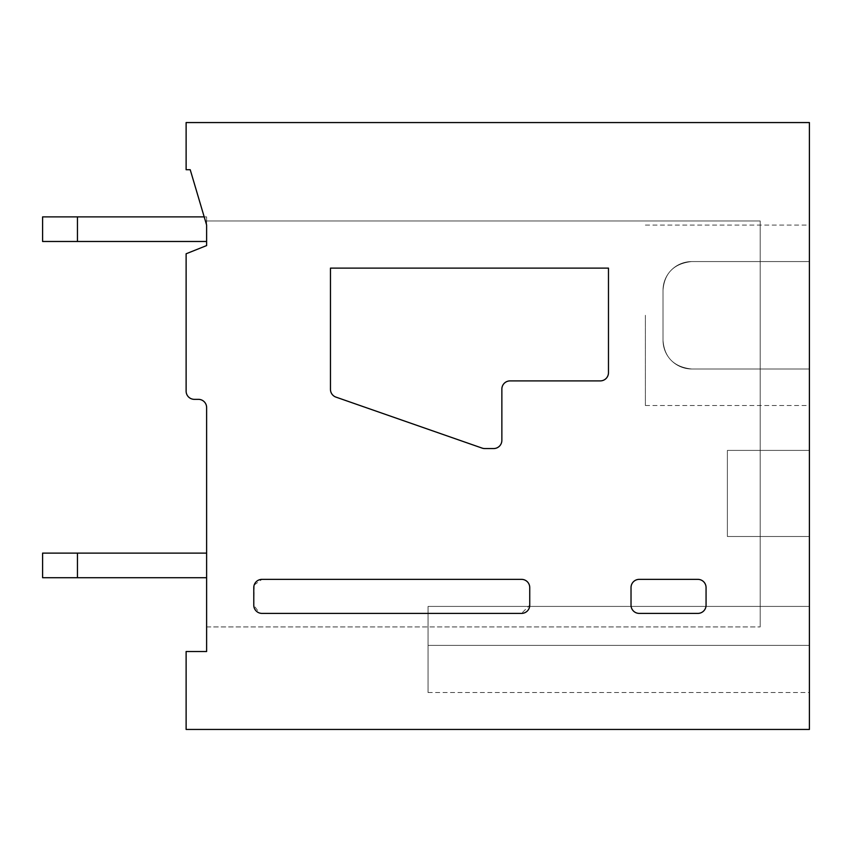<?xml version="1.0" encoding="UTF-8"?>
<svg xmlns="http://www.w3.org/2000/svg" width="852" height="852" viewBox="0 0 852 852"><rect width="100%" height="100%" fill="white"/><g stroke="black" fill="none" stroke-linecap="round" stroke-linejoin="round"><path stroke-width="0.64" stroke-dasharray="4.26 3.19" d="M254.184 585.026L261.979 579.36L521.541 579.36A8.2 8.2 0 0 1 529.742 587.561L529.742 605.197L521.541 613.397A8.2 8.2 0 0 0 529.646 606.422L631.119 606.422A8.2 8.2 0 0 0 639.234 613.397A8.2 8.2 0 0 1 631.023 605.197L631.023 587.561A8.2 8.2 0 0 1 639.224 579.36L697.863 579.36A8.2 8.2 0 0 1 706.063 587.561L706.063 605.197A8.2 8.2 0 0 1 697.863 613.397L639.234 613.397L697.863 613.397A8.2 8.2 0 0 0 705.978 606.422L631.119 606.422A8.2 8.2 0 0 0 639.234 613.397M254.162 585.068L253.779 605.197L259.445 612.993M259.477 613.003L261.979 613.397M510.06 380.897A8.2 8.2 0 0 0 501.86 389.098L501.86 440.356A8.2 8.2 0 0 1 493.659 448.557L484.799 448.557A8.222 8.222 0 0 1 482.094 448.099L335.954 397.117A8.2 8.2 0 0 1 330.459 389.375L330.459 268.124L608.477 268.124L608.477 372.697A8.2 8.2 0 0 1 600.277 380.897M190.22 169.718L205.407 220.977L760.197 220.977L760.197 626.923L760.197 220.977L205.407 220.977L206.621 225.077L206.621 245.578L186.119 253.779L186.119 391.143A8.2 8.2 0 0 0 194.32 399.343L198.42 399.343A8.2 8.2 0 0 1 206.621 407.544L206.621 651.524L186.119 651.524L186.119 729.44L809.4 729.44L809.4 122.56L186.119 122.56L186.119 169.718L190.22 169.718M809.4 450.399L809.4 536.504L809.4 450.399L809.4 536.504L809.4 450.399L809.4 536.504L809.4 450.399L809.4 536.504L809.4 450.399L809.4 536.504L809.4 450.399L809.4 536.504L809.4 450.399L809.4 536.504L809.4 450.399L809.4 536.504L809.4 450.399L809.4 536.504L809.4 450.399L809.4 536.504L809.4 450.399L809.4 536.504L809.4 450.399L809.4 536.504L809.4 450.399L809.4 536.504L809.4 450.399L809.4 536.504L809.4 450.399L809.4 536.504L809.4 450.399L809.4 536.504L809.4 450.399L809.4 536.504L809.4 450.399L809.4 536.504L809.4 450.399L809.4 536.504L809.4 450.399L727.384 450.399L727.384 536.504L809.4 536.504L727.384 536.504L727.384 450.399L809.4 450.399L727.384 450.399L809.4 450.399L727.384 450.399L727.384 536.504L809.4 536.504L727.384 536.504L727.384 450.399L809.4 450.399L727.384 450.399L727.384 536.504L809.4 536.504L727.384 536.504L727.384 450.399L809.4 450.399L727.384 450.399L727.384 536.504L809.4 536.504L727.384 536.504L727.384 450.399L809.4 450.399L727.384 450.399L727.384 536.504L809.4 536.504L727.384 536.504L727.384 450.399L809.4 450.399L727.384 450.399L727.384 536.504L809.4 536.504L727.384 536.504L727.384 450.399L727.384 536.504L809.4 536.504L727.384 536.504L727.384 450.399L809.4 450.399L727.384 450.399L727.384 536.504L809.4 536.504L727.384 536.504L727.384 450.399L809.4 450.399L727.384 450.399L727.384 536.504L809.4 536.504L727.384 536.504L727.384 450.399L809.4 450.399L727.384 450.399L727.384 536.504L809.4 536.504L727.384 536.504L727.384 450.399L809.4 450.399L727.384 450.399L727.384 536.504L809.4 536.504L727.384 536.504L727.384 450.399L809.4 450.399L727.384 450.399L727.384 536.504L809.4 536.504L727.384 536.504L727.384 450.399L809.4 450.399L727.384 450.399L727.384 536.504L809.4 536.504L727.384 536.504L727.384 450.399L809.4 450.399L727.384 450.399L727.384 536.504L809.4 536.504L727.384 536.504L727.384 450.399L809.4 450.399L727.384 450.399L727.384 536.504L809.4 536.504L727.384 536.504L727.384 450.399L809.4 450.399L727.384 450.399L727.384 536.504L809.4 536.504L727.384 536.504L727.384 450.399L809.4 450.399L727.384 450.399L727.384 536.504L809.4 536.504L727.384 536.504L727.384 450.399L809.4 450.399L727.384 450.399L727.384 536.504L809.4 536.504L727.384 536.504L727.384 450.399L809.4 450.399L727.384 450.399L727.384 536.504L809.4 536.504L727.384 536.504L727.384 450.399L809.4 450.399M809.4 261.564L809.4 369.001L691.728 369.001A28.712 28.712 0 0 1 663.016 340.289L663.016 290.255A28.712 28.712 0 0 1 691.717 261.564L809.4 261.564L809.4 225.077L809.4 405.499L809.4 369.001L691.728 369.001C673.911 367.031 664.336 357.457 663.016 340.289L663.016 290.255A28.712 28.712 0 0 1 691.717 261.564L809.4 261.564L809.4 369.001L691.728 369.001A28.712 28.712 0 0 1 663.016 340.289L663.016 290.255A28.712 28.712 0 0 1 691.717 261.564C673.921 263.545 664.347 273.109 663.016 290.255A28.712 28.712 0 0 1 691.717 261.564L809.4 261.564L809.4 225.077L809.4 405.499L809.4 369.001L691.728 369.001C673.911 367.031 664.336 357.457 663.016 340.289L663.016 290.255A28.712 28.712 0 0 1 691.717 261.564L809.4 261.564L809.4 369.001L691.728 369.001A28.712 28.712 0 0 1 663.016 340.289L663.016 290.255A28.712 28.712 0 0 1 691.717 261.564C673.921 263.545 664.347 273.109 663.016 290.255A28.712 28.712 0 0 1 691.717 261.564L809.4 261.564L809.4 225.077L809.4 405.499L809.4 369.001L691.728 369.001C673.911 367.031 664.336 357.457 663.016 340.289L663.016 290.255A28.712 28.712 0 0 1 691.717 261.564L809.4 261.564L809.4 369.001L691.728 369.001A28.712 28.712 0 0 1 663.016 340.289L663.016 290.255A28.712 28.712 0 0 1 691.717 261.564C673.921 263.545 664.347 273.109 663.016 290.255A28.712 28.712 0 0 1 691.717 261.564L809.4 261.564L809.4 225.077L809.4 405.499L809.4 369.001L691.728 369.001C673.911 367.031 664.336 357.457 663.016 340.289L663.016 290.255A28.712 28.712 0 0 1 691.717 261.564L809.4 261.564L809.4 225.077L809.4 405.499L809.4 369.001L691.728 369.001C673.911 367.031 664.336 357.457 663.016 340.289L663.016 290.255A28.712 28.712 0 0 1 691.717 261.564C673.921 263.545 664.347 273.109 663.016 290.255A28.712 28.712 0 0 1 691.717 261.564L809.4 261.564L809.4 369.001L691.728 369.001A28.712 28.712 0 0 1 663.016 340.289L663.016 290.255A28.712 28.712 0 0 1 691.717 261.564C673.921 263.545 664.347 273.109 663.016 290.255A28.712 28.712 0 0 1 691.717 261.564L809.4 261.564L809.4 225.077L809.4 405.499L809.4 369.001L691.728 369.001A28.712 28.712 0 0 1 663.016 340.289L663.016 290.255A28.712 28.712 0 0 1 691.717 261.564L809.4 261.564L809.4 369.001L691.728 369.001C673.911 367.031 664.336 357.457 663.016 340.289L663.016 290.255A28.712 28.712 0 0 1 691.717 261.564C673.921 263.545 664.347 273.109 663.016 290.255A28.712 28.712 0 0 1 691.717 261.564L809.4 261.564L809.4 225.077L809.4 405.499L809.4 369.001L691.728 369.001L809.4 369.001L809.4 225.077L809.4 405.499L809.4 225.077L809.4 405.499L809.4 225.077L809.4 405.499L809.4 225.077L809.4 405.499L809.4 225.077L809.4 405.499L809.4 225.077L809.4 405.499L809.4 225.077L809.4 405.499L809.4 225.077L809.4 405.499L809.4 225.077L809.4 405.499L809.4 225.077L809.4 405.499L809.4 225.077L809.4 405.499L809.4 225.077L809.4 405.499L809.4 261.564L691.717 261.564C673.921 263.545 664.347 273.109 663.016 290.255A28.712 28.712 0 0 1 691.717 261.564L809.4 261.564L691.717 261.564C673.921 263.545 664.347 273.109 663.016 290.255L663.016 340.289L663.016 290.255C664.347 273.109 673.921 263.545 691.717 261.564L809.4 261.564L691.717 261.564C673.921 263.545 664.347 273.109 663.016 290.255L663.016 340.289L663.016 290.255C664.347 273.109 673.921 263.545 691.717 261.564L809.4 261.564L691.717 261.564C673.921 263.545 664.347 273.109 663.016 290.255L663.016 340.289L663.016 290.255C664.347 273.109 673.921 263.545 691.717 261.564L809.4 261.564L691.717 261.564C673.921 263.545 664.347 273.109 663.016 290.255L663.016 340.289L663.016 290.255C664.347 273.109 673.921 263.545 691.717 261.564L809.4 261.564L691.717 261.564C673.921 263.545 664.347 273.109 663.016 290.255L663.016 340.289L663.016 290.255C664.347 273.109 673.921 263.545 691.717 261.564L809.4 261.564L691.717 261.564C673.921 263.545 664.347 273.109 663.016 290.255L663.016 340.289L663.016 290.255C664.347 273.109 673.921 263.545 691.717 261.564L809.4 261.564M697.863 613.397A8.2 8.2 0 0 0 705.978 606.422L809.4 606.422L809.4 692.538L809.4 606.422L809.4 692.538L809.4 606.422L809.4 692.538L809.4 606.422L809.4 692.538L809.4 606.422L809.4 692.538L809.4 606.422L809.4 692.538L809.4 606.422L809.4 692.538L809.4 606.422L809.4 692.538L809.4 606.422L809.4 692.538L809.4 606.422L809.4 692.538L809.4 606.422L809.4 692.538L809.4 606.422L809.4 692.538L809.4 606.422L809.4 692.538L809.4 606.422L809.4 692.538L809.4 606.422L809.4 692.538L809.4 606.422L809.4 692.538L809.4 606.422L809.4 692.538L809.4 606.422L809.4 692.538L809.4 606.422L809.4 692.538L809.4 606.422L428.055 606.422L809.4 606.422L428.055 606.422L428.055 692.538L428.055 606.422L809.4 606.422L428.055 606.422L428.055 692.538L428.055 606.422L809.4 606.422L428.055 606.422L428.055 692.538L428.055 606.422L809.4 606.422L428.055 606.422L428.055 692.538L428.055 606.422L428.055 692.538L428.055 606.422L809.4 606.422L428.055 606.422L428.055 692.538L428.055 606.422L809.4 606.422L428.055 606.422L428.055 692.538L428.055 606.422L809.4 606.422L428.055 606.422L428.055 692.538L428.055 606.422L809.4 606.422L428.055 606.422L428.055 692.538L428.055 606.422L809.4 606.422L428.055 606.422L428.055 692.538L428.055 606.422L809.4 606.422L428.055 606.422L428.055 692.538L428.055 606.422L809.4 606.422L428.055 606.422L428.055 692.538L428.055 606.422L809.4 606.422L428.055 606.422L428.055 692.538L428.055 606.422L809.4 606.422L428.055 606.422L428.055 692.538L428.055 606.422L809.4 606.422L428.055 606.422L428.055 692.538L428.055 606.422L809.4 606.422L428.055 606.422L428.055 692.538L428.055 606.422L809.4 606.422L428.055 606.422L428.055 692.538L428.055 606.422L809.4 606.422L428.055 606.422L428.055 692.538L428.055 606.422L809.4 606.422L428.055 606.422L428.055 692.538L428.055 645.379L809.4 645.379L428.055 645.379L809.4 645.379L428.055 645.379L809.4 645.379L428.055 645.379L809.4 645.379L428.055 645.379L809.4 645.379L428.055 645.379L809.4 645.379L428.055 645.379L809.4 645.379L428.055 645.379L809.4 645.379L428.055 645.379L809.4 645.379L428.055 645.379L809.4 645.379L428.055 645.379L809.4 645.379L428.055 645.379L809.4 645.379L428.055 645.379L809.4 645.379L428.055 645.379L809.4 645.379L428.055 645.379L809.4 645.379L428.055 645.379L809.4 645.379L428.055 645.379L809.4 645.379L428.055 645.379L809.4 645.379L428.055 645.379L809.4 645.379L428.055 645.379L428.055 606.422L529.646 606.422A8.2 8.2 0 0 1 521.541 613.397L428.055 613.397M206.621 626.923L760.197 626.923L206.621 626.923M645.379 315.283L645.379 405.499L645.379 315.283M691.728 369.001C673.911 367.031 664.336 357.457 663.016 340.289A28.712 28.712 0 0 0 691.728 369.001L809.4 369.001L691.728 369.001C673.911 367.031 664.336 357.457 663.016 340.289A28.712 28.712 0 0 0 691.728 369.001C673.911 367.031 664.336 357.457 663.016 340.289A28.712 28.712 0 0 0 691.728 369.001L809.4 369.001L691.728 369.001C673.911 367.031 664.336 357.457 663.016 340.289A28.712 28.712 0 0 0 691.728 369.001C673.911 367.031 664.336 357.457 663.016 340.289A28.712 28.712 0 0 0 691.728 369.001L809.4 369.001L691.728 369.001C673.911 367.031 664.336 357.457 663.016 340.289A28.712 28.712 0 0 0 691.728 369.001C673.911 367.031 664.336 357.457 663.016 340.289A28.712 28.712 0 0 0 691.728 369.001L809.4 369.001L691.728 369.001C673.911 367.031 664.336 357.457 663.016 340.289A28.712 28.712 0 0 0 691.728 369.001C673.911 367.031 664.336 357.457 663.016 340.289A28.712 28.712 0 0 0 691.728 369.001L809.4 369.001L691.728 369.001C673.911 367.031 664.336 357.457 663.016 340.289A28.712 28.712 0 0 0 691.728 369.001C673.911 367.031 664.336 357.457 663.016 340.289A28.712 28.712 0 0 0 691.728 369.001L809.4 369.001L691.728 369.001C673.911 367.031 664.336 357.457 663.016 340.289A28.712 28.712 0 0 0 691.728 369.001C673.911 367.031 664.336 357.457 663.016 340.289A28.712 28.712 0 0 0 691.728 369.001M77.457 553.118L206.621 553.118L206.621 577.72L206.621 553.118L206.621 577.72L206.621 553.118L77.457 553.118L77.457 577.72L206.621 577.72L42.6 577.72L206.621 577.72L42.6 577.72L206.621 577.72L42.6 577.72L206.621 577.72L42.6 577.72L206.621 577.72L42.6 577.72L206.621 577.72L42.6 577.72L206.621 577.72L42.6 577.72L206.621 577.72L42.6 577.72L206.621 577.72L42.6 577.72L206.621 577.72L42.6 577.72L206.621 577.72L42.6 577.72L206.621 577.72L42.6 577.72L206.621 577.72L42.6 577.72L206.621 577.72L42.6 577.72L206.621 577.72L42.6 577.72L206.621 577.72L42.6 577.72L206.621 577.72L42.6 577.72L206.621 577.72L42.6 577.72L42.6 553.118L77.457 553.118L42.6 553.118L42.6 577.72L42.6 553.118L206.621 553.118L77.457 553.118L77.457 577.72L77.457 553.118L42.6 553.118L42.6 577.72L42.6 553.118L206.621 553.118L206.621 577.72L77.457 577.72L77.457 553.118L77.457 577.72L77.457 553.118L42.6 553.118L42.6 577.72L42.6 553.118L206.621 553.118L206.621 577.72L206.621 553.118L77.457 553.118L77.457 577.72L77.457 553.118L42.6 553.118L42.6 577.72L42.6 553.118L206.621 553.118L206.621 577.72L206.621 553.118L77.457 553.118L77.457 577.72L77.457 553.118L42.6 553.118L42.6 577.72L42.6 553.118L206.621 553.118L206.621 577.72L206.621 553.118L77.457 553.118L77.457 577.72L77.457 553.118L42.6 553.118L42.6 577.72L42.6 553.118L206.621 553.118L206.621 577.72L206.621 553.118L77.457 553.118L77.457 577.72L77.457 553.118L42.6 553.118L42.6 577.72L42.6 553.118L206.621 553.118L206.621 577.72L206.621 553.118L77.457 553.118L77.457 577.72L77.457 553.118L42.6 553.118L42.6 577.72L42.6 553.118L206.621 553.118L206.621 577.72L206.621 553.118L77.457 553.118L77.457 577.72L77.457 553.118L42.6 553.118L42.6 577.72L42.6 553.118L206.621 553.118L206.621 577.72L206.621 553.118L77.457 553.118L77.457 577.72L77.457 553.118L42.6 553.118L42.6 577.72L42.6 553.118L206.621 553.118L206.621 577.72L206.621 553.118L77.457 553.118L77.457 577.72L77.457 553.118L42.6 553.118L42.6 577.72L42.6 553.118L206.621 553.118L206.621 577.72L206.621 553.118L77.457 553.118L77.457 577.72L77.457 553.118L42.6 553.118L42.6 577.72L42.6 553.118L206.621 553.118L206.621 577.72L206.621 553.118L77.457 553.118L77.457 577.72L77.457 553.118L42.6 553.118L42.6 577.72L42.6 553.118L206.621 553.118L206.621 577.72L206.621 553.118L77.457 553.118L77.457 577.72L77.457 553.118L42.6 553.118L42.6 577.72L42.6 553.118L206.621 553.118L206.621 577.72L206.621 553.118L77.457 553.118L77.457 577.72L77.457 553.118L42.6 553.118L42.6 577.72L42.6 553.118L206.621 553.118L206.621 577.72L206.621 553.118L77.457 553.118L77.457 577.72L77.457 553.118L42.6 553.118L42.6 577.72L42.6 553.118L206.621 553.118L206.621 577.72L206.621 553.118L77.457 553.118L77.457 577.72L77.457 553.118L42.6 553.118L42.6 577.72L42.6 553.118L206.621 553.118L206.621 577.72L206.621 553.118L77.457 553.118L77.457 577.72L77.457 553.118L42.6 553.118L42.6 577.72L42.6 553.118L206.621 553.118L206.621 577.72L206.621 553.118L77.457 553.118L77.457 577.72M204.192 216.877L77.457 216.877L77.457 241.478L206.621 241.478L42.6 241.478L206.621 241.478L42.6 241.478L206.621 241.478L42.6 241.478L206.621 241.478L42.6 241.478L206.621 241.478L42.6 241.478L206.621 241.478L42.6 241.478L206.621 241.478L42.6 241.478L206.621 241.478L42.6 241.478L206.621 241.478L42.6 241.478L206.621 241.478L42.6 241.478L206.621 241.478L42.6 241.478L206.621 241.478L42.6 241.478L206.621 241.478L42.6 241.478L206.621 241.478L42.6 241.478L206.621 241.478L42.6 241.478L206.621 241.478L42.6 241.478L206.621 241.478L42.6 241.478L206.621 241.478L42.6 241.478L42.6 216.877L77.457 216.877L42.6 216.877L42.6 241.478L42.6 216.877L206.621 216.877L77.457 216.877L77.457 241.478L77.457 216.877L42.6 216.877L42.6 241.478L42.6 216.877L206.621 216.877L206.621 241.478L77.457 241.478L77.457 216.877L77.457 241.478L77.457 216.877L42.6 216.877L42.6 241.478L42.6 216.877L206.621 216.877L206.621 241.478L206.621 216.877L77.457 216.877L77.457 241.478L77.457 216.877L42.6 216.877L42.6 241.478L42.6 216.877L206.621 216.877L206.621 241.478L206.621 216.877L77.457 216.877L77.457 241.478L77.457 216.877L42.6 216.877L42.6 241.478L42.6 216.877L206.621 216.877L206.621 241.478L206.621 216.877L77.457 216.877L77.457 241.478L77.457 216.877L42.6 216.877L42.6 241.478L42.6 216.877L206.621 216.877L206.621 241.478L206.621 216.877L77.457 216.877L77.457 241.478L77.457 216.877L42.6 216.877L42.6 241.478L42.6 216.877L206.621 216.877L206.621 241.478L206.621 216.877L77.457 216.877L77.457 241.478L77.457 216.877L42.6 216.877L42.6 241.478L42.6 216.877L206.621 216.877L206.621 241.478L206.621 216.877L77.457 216.877L77.457 241.478L77.457 216.877L42.6 216.877L42.6 241.478L42.6 216.877L206.621 216.877L206.621 241.478L206.621 216.877L77.457 216.877L77.457 241.478L77.457 216.877L42.6 216.877L42.6 241.478L42.6 216.877L206.621 216.877L206.621 241.478L206.621 216.877L77.457 216.877L77.457 241.478L77.457 216.877L42.6 216.877L42.6 241.478L42.6 216.877L206.621 216.877L206.621 241.478L206.621 216.877L77.457 216.877L77.457 241.478L77.457 216.877L42.6 216.877L42.6 241.478L42.6 216.877L206.621 216.877L206.621 241.478L206.621 216.877L77.457 216.877L77.457 241.478L77.457 216.877L42.6 216.877L42.6 241.478L42.6 216.877L206.621 216.877L206.621 241.478L206.621 216.877L77.457 216.877L77.457 241.478L77.457 216.877L42.6 216.877L42.6 241.478L42.6 216.877L206.621 216.877L206.621 241.478L206.621 216.877L77.457 216.877L77.457 241.478L77.457 216.877L42.6 216.877L42.6 241.478L42.6 216.877L206.621 216.877L206.621 241.478L206.621 216.877L77.457 216.877L77.457 241.478L77.457 216.877L42.6 216.877L42.6 241.478L42.6 216.877L206.621 216.877L206.621 241.478L206.621 216.877L77.457 216.877L77.457 241.478L77.457 216.877L42.6 216.877L42.6 241.478L42.6 216.877L206.621 216.877L206.621 241.478L206.621 216.877L77.457 216.877L77.457 241.478L77.457 216.877L42.6 216.877L42.6 241.478L42.6 216.877L206.621 216.877L206.621 241.478L206.621 216.877L77.457 216.877L77.457 241.478M206.621 225.077L206.621 241.478L206.621 216.877L206.621 241.478L206.621 216.877L77.457 216.877M206.621 553.118L206.621 577.72M645.379 405.499L809.4 405.499M645.379 225.077L809.4 225.077M428.055 692.538L809.4 692.538"/><path stroke-width="1.28" d="M261.979 579.36L521.541 579.36A8.2 8.2 0 0 1 529.742 587.561L529.742 605.197A8.2 8.2 0 0 1 521.541 613.397L261.979 613.397A8.2 8.2 0 0 1 253.779 605.197L253.779 587.561A8.2 8.2 0 0 1 261.979 579.36M190.22 169.718L206.621 225.077L206.621 245.578L186.119 253.779L186.119 391.143A8.2 8.2 0 0 0 194.32 399.343L198.42 399.343A8.2 8.2 0 0 1 206.621 407.544L206.621 651.524L186.119 651.524L186.119 729.44L809.4 729.44L809.4 122.56L186.119 122.56L186.119 169.718L190.22 169.718M600.277 380.897L510.06 380.897A8.2 8.2 0 0 0 501.86 389.098L501.86 440.356A8.2 8.2 0 0 1 493.659 448.557L484.799 448.557A8.222 8.222 0 0 1 482.094 448.099L335.954 397.117A8.2 8.2 0 0 1 330.459 389.375L330.459 268.124L608.477 268.124L608.477 372.697A8.2 8.2 0 0 1 600.277 380.897L510.06 380.897M428.055 613.397L261.979 613.397M631.023 605.197L631.023 587.561A8.2 8.2 0 0 1 639.224 579.36L697.863 579.36A8.2 8.2 0 0 1 706.063 587.561L706.063 605.197A8.2 8.2 0 0 1 697.863 613.397L639.234 613.397A8.2 8.2 0 0 1 631.023 605.197M697.863 613.397L639.234 613.397M77.457 553.118L77.457 577.72L42.6 577.72L42.6 553.118L206.621 553.118M77.457 577.72L206.621 577.72M77.457 216.877L77.457 241.478L42.6 241.478L42.6 216.877L204.192 216.877M206.621 225.077L206.621 241.478L77.457 241.478"/></g></svg>
